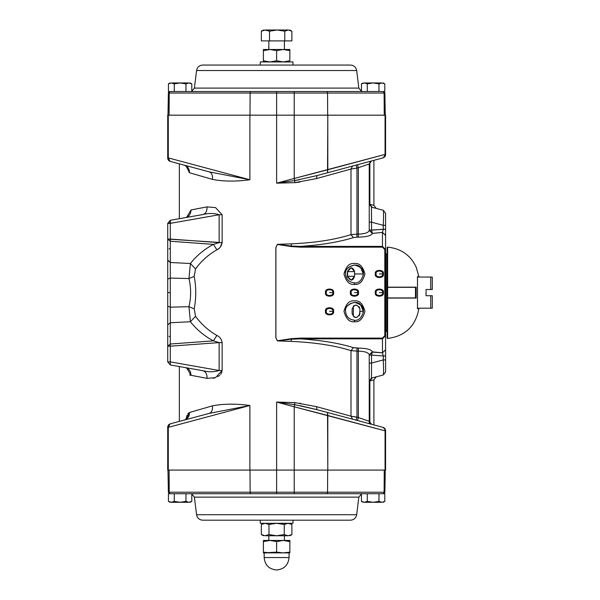 <?xml version="1.0" encoding="UTF-8"?>
<svg xmlns="http://www.w3.org/2000/svg" width="600" height="600" viewBox="0 0 600 600"><rect width="100%" height="100%" fill="white"/><g stroke="black" fill="none" stroke-linecap="round" stroke-linejoin="round"><path stroke-width="0.9" d="M432.278 277.058L432.278 289.507L426.053 289.507L426.053 295.733L432.278 295.733L432.278 308.19L417.502 308.19L430.717 308.19L430.717 295.733L426.053 295.733L426.053 289.507L430.717 289.507L430.717 277.058L432.278 277.058L417.502 277.058L430.717 277.058L430.717 289.507L432.278 289.507L432.278 277.058M432.278 295.733L430.717 295.733L430.717 308.19L432.278 308.19L432.278 295.733M385.658 292.62L385.658 331.072L385.658 254.175L385.658 292.62L386.123 292.62L386.123 253.71L386.123 331.538L386.123 292.62L385.658 292.62M386.123 292.62L386.123 331.538L386.123 292.62M415.86 298.072L415.86 287.175L415.86 298.072M387.135 298.072L416.153 298.072L387.63 298.072L387.63 338.475L387.63 298.072L387.63 338.475L387.63 298.072L387.135 298.072L387.135 338.01L387.135 298.072M387.135 247.56L387.135 287.175L387.63 287.175L387.63 247.095L387.135 247.56L387.63 247.095C401.123 248.595 410.625 255.27 416.153 267.127C410.625 255.27 401.123 248.595 387.63 247.095L387.135 247.56L387.63 247.095L387.63 287.175L416.153 287.175L387.57 287.175M417.48 308.812C419.377 308.767 419.377 308.767 417.48 308.812L417.48 276.375C419.37 276.42 419.37 276.42 417.48 276.375C419.37 276.42 419.37 276.42 417.48 276.375C419.37 276.42 419.37 276.42 417.48 276.375L417.48 308.812C419.377 308.767 419.377 308.767 417.48 308.812M416.153 287.175L416.153 298.072L416.153 287.175M415.485 297.915L415.522 287.332L415.485 297.915L415.485 287.332L387.63 287.332L387.63 297.915L415.485 297.915M387.135 297.915L387.135 287.332L387.63 287.332L387.135 287.332L387.135 297.915L387.63 297.915L387.63 287.332L415.522 287.332L415.522 297.915M171.352 502.29L168.435 501.382L171.352 502.29C169.567 502.29 169.567 502.29 171.352 502.29L180.113 502.29L174.278 501.382L171.352 502.29L174.278 501.382L180.113 502.29L188.88 502.29L185.955 501.382L180.113 502.29L185.955 501.382L188.88 502.29C190.665 502.29 190.665 502.29 188.88 502.29L191.797 501.382L188.88 502.29L169.89 502.05M191.797 501.382L191.797 493.732L185.955 493.732L185.955 501.382L185.955 493.732L174.278 493.732L174.278 501.382L174.278 493.732L168.435 493.732L168.435 501.382L168.435 493.732L191.797 493.732L191.797 501.382L190.23 502.29M364.365 502.29L361.447 501.382L364.365 502.29C362.58 502.29 362.58 502.29 364.365 502.29L373.125 502.29L367.29 501.382L364.365 502.29L367.29 501.382L373.125 502.29L381.892 502.29L378.968 501.382L373.125 502.29L378.968 501.382L381.892 502.29C383.678 502.29 383.678 502.29 381.892 502.29L384.81 501.382L381.892 502.29L364.365 502.29M384.81 501.382L384.81 493.732L378.968 493.732L378.968 501.382L378.968 493.732L367.29 493.732L367.29 501.382L367.29 493.732L361.447 493.732L361.447 501.382L361.447 493.732L384.81 493.732L384.81 501.382L383.243 502.29M180.113 82.957L185.955 83.858L188.88 82.957L171.352 82.957L174.278 83.858L180.113 82.957L174.278 83.858L171.352 82.957C169.567 82.957 169.567 82.957 171.352 82.957L168.435 83.858L171.352 82.957L188.88 82.957C190.665 82.957 190.665 82.957 188.88 82.957L191.797 83.858L191.797 91.515L191.797 83.858L188.88 82.957L185.955 83.858L180.113 82.957M168.435 91.515L168.435 83.858L168.435 91.515L174.278 91.515L174.278 83.858L174.278 91.515L185.955 91.515L185.955 83.858L185.955 91.515L191.797 91.515L168.435 91.515M168.435 83.858L169.995 82.957M373.125 82.957L378.968 83.858L381.892 82.957L364.365 82.957L367.29 83.858L373.125 82.957L367.29 83.858L364.365 82.957C362.58 82.957 362.58 82.957 364.365 82.957L361.447 83.858L364.365 82.957L381.892 82.957C383.678 82.957 383.678 82.957 381.892 82.957L384.81 83.858L384.81 91.515L384.81 83.858L381.892 82.957L378.968 83.858L373.125 82.957M361.447 91.515L361.447 83.858L361.447 91.515L367.29 91.515L367.29 83.858L367.29 91.515L378.968 91.515L378.968 83.858L378.968 91.515L384.81 91.515L361.447 91.515M288.33 30L291.885 31.185L288.33 30L277.14 30L284.775 31.185L288.33 30L284.775 31.185L277.14 30L265.433 30L269.513 31.185L277.14 30L269.513 31.185L264.915 30L261.353 31.185L265.433 30L287.812 30M289.853 30L291.885 31.185L291.885 40.898L291.885 31.185M263.392 30L261.353 31.185L261.353 40.898L261.353 31.185M261.353 40.898L269.513 40.898L269.513 31.185L269.513 40.898L284.775 40.898L284.775 31.185L284.775 40.898L291.885 40.898L261.353 40.898M292.965 523.305L260.28 523.305L292.965 523.305L292.965 520.192M260.28 520.192L260.28 523.305L260.28 520.192M260.28 61.943L292.965 61.943L260.28 61.943L260.28 65.055M292.965 61.943L292.965 65.055L292.965 61.943M268.98 524.482L276.623 523.305L284.257 524.482L288.082 523.305L291.9 524.482L291.9 534.577L291.9 524.482L288.082 523.305L284.257 524.482L284.257 534.577L288.082 535.755L291.9 534.577L288.082 535.755L284.257 534.577L284.257 524.482L276.623 523.305L268.98 524.482L268.98 534.577L276.623 535.755L284.257 534.577L276.623 535.755L268.98 534.577L268.98 524.482L265.163 523.305L268.98 524.482M261.345 524.482L265.163 523.305L261.345 524.482L261.345 534.577L261.345 524.482L263.392 523.305M261.345 534.577L265.163 535.755L268.98 534.577L265.163 535.755L288.082 535.755C290.423 535.755 290.423 535.755 288.082 535.755L265.163 535.755C262.822 535.755 262.822 535.755 265.163 535.755L261.345 534.577L263.392 535.755M289.853 60.758L289.853 50.67L289.853 60.758L283.237 61.943L276.623 60.758L276.623 50.67L276.623 60.758L270.007 61.943L263.392 60.758L263.392 61.943L263.392 49.485L289.853 49.485L289.853 50.67L283.237 49.485L276.623 50.67L270.007 49.485L276.623 50.67L283.237 49.485L289.853 50.67L289.853 49.485L270.007 49.485L263.392 50.67L263.392 49.485L263.392 50.67L270.007 49.485L263.392 49.485L263.392 60.758L270.007 61.943L276.623 60.758L283.237 61.943L289.822 60.773M289.853 541.605L289.853 552.877L263.392 552.877L263.392 541.605L263.392 552.877L263.392 552.135L270.007 552.877L263.392 552.135L263.392 552.877L276.623 552.135L283.237 552.877L276.623 552.135L270.007 552.877L283.237 552.877L289.853 552.135L283.237 552.877L289.853 552.877L289.853 541.605L283.237 540.428L289.853 541.605L289.853 540.428L270.007 540.428L276.623 541.605L283.237 540.428L276.623 541.605L270.007 540.428L263.392 540.428L263.392 541.605L270.007 540.428L263.392 541.605L263.392 540.428L289.853 540.428L289.853 541.605L287.017 540.832M276.623 552.135L276.623 541.605L276.623 552.135M289.853 552.877L289.853 552.135M264.173 552.877L264.173 557.55L289.072 557.55C288.285 565.058 284.13 569.205 276.623 570C284.13 569.205 288.285 565.058 289.072 557.55L264.173 557.55L264.173 552.877M373.905 160.328L373.905 205.388L373.905 160.328M373.905 379.86L373.905 424.912L373.905 379.86L369.877 380.97L372.06 377.962L369.877 380.97L373.905 379.86L376.215 376.853M300.368 403.2L299.947 403.14M188.61 412.965L187.852 413.82M187.192 415.005L186.218 418.2M186.023 419.347L189.495 412.493L212.415 405.855C223.335 403.725 235.83 403.605 249.892 405.487L249.892 470.07L276.623 470.07L276.623 402.067L294.75 402.592L316.493 406.65L351.007 416.197L351.007 350.647C335.108 345.562 315.15 342.472 291.15 341.385L277.41 340.92L275.85 337.808L275.85 247.44L277.41 244.327L291.15 243.862C315.15 242.775 335.108 239.685 351.007 234.6L351.007 169.05L316.493 178.597L294.75 182.648L276.623 183.172L276.623 115.177L249.892 115.177L249.892 179.752C235.83 181.642 223.335 181.515 212.415 179.385L189.495 172.755L186.023 165.892M295.26 182.618L299.85 182.115M186.803 217.178L190.988 209.947L207.053 206.888L215.542 207.6L222.142 214.748L222.142 242.632C221.468 246.173 219.705 248.558 216.855 249.803C208.5 254.595 201.39 260.97 195.525 268.928L194.197 276.413C196.26 287.197 196.26 298.005 194.197 308.835L195.525 316.32C201.39 324.27 208.5 330.645 216.855 335.438C219.712 336.697 221.475 339.09 222.142 342.608L222.142 370.5L215.535 377.647L207.053 378.353L190.988 375.293L186.795 368.07M189.608 375.03L190.988 375.293L189.608 375.03M213.165 378.293L215.542 377.64M217.74 376.673L219.743 375.3M220.657 374.377L221.962 371.94M190.988 375.293C190.852 371.153 189.023 368.595 185.483 367.627C189.023 368.595 190.852 371.153 190.988 375.293L207.053 378.353C207.157 374.13 205.755 371.572 202.837 370.688C205.755 371.572 207.157 374.13 207.053 378.353L215.535 377.647L222.142 370.5L219.142 370.5L222.142 370.5L222.142 342.608L219.142 342.608L222.142 342.608C221.475 339.09 219.712 336.697 216.855 335.438L213.42 340.86L216.855 335.438C208.5 330.645 201.39 324.27 195.525 316.32L190.387 321.735L195.525 316.32L194.197 308.835L188.955 306.697L194.197 308.835C196.26 298.005 196.26 287.197 194.197 276.413L188.955 278.55L194.197 276.413L195.525 268.928L190.387 263.505L188.955 278.55C191.183 287.91 191.183 297.293 188.955 306.697L190.387 321.735C196.718 329.692 204.397 336.067 213.42 340.86L219.142 342.608L219.142 370.5C214.042 372.135 208.612 372.202 202.837 370.688C208.612 372.202 214.042 372.135 219.142 370.5L170.295 361.882L167.722 361.882L170.295 361.882L170.295 364.95L167.722 361.882L170.295 364.95L170.295 307.17L167.722 306.225L167.722 279.022L170.295 278.077L167.722 279.022L167.722 292.62L170.295 292.62L170.295 241.237L213.42 244.388C204.397 249.18 196.718 255.555 190.387 263.505L195.525 268.928C201.39 260.97 208.5 254.595 216.855 249.803L213.42 244.388L219.142 242.632L213.42 244.388L216.855 249.803L218.647 248.618M220.312 247.058L222.142 242.632L222.142 214.748L215.542 207.6L207.053 206.888L190.988 209.947C190.852 214.095 189.023 216.653 185.483 217.612C189.023 216.653 190.852 214.095 190.988 209.947M369.877 162.075L369.877 204.27L373.905 205.388L376.215 208.395L373.905 205.388L369.877 204.27L372.06 207.278L369.877 204.27L371.737 207.195L369.24 204.255L371.737 207.195L369.24 204.255L369.877 204.27L369.877 162.075M369.24 423.015L369.24 421.275L358.343 417.518L351.007 416.197L316.493 406.65L294.75 402.592L276.623 402.067L294.772 404.685L294.75 402.592L294.772 404.685L316.965 409.658L316.493 406.65L316.965 409.658L294.772 404.685L294.21 406.785L385.072 430.838L385.072 470.07L385.582 470.07L385.582 430.838L385.072 430.838L385.582 430.433L385.095 430.305L385.072 430.838L385.095 430.305L385.582 430.433L384.772 428.34L383.272 427.425L385.582 430.433L385.582 470.07L385.072 470.07L385.072 430.838L327.803 415.493L327.532 412.485L316.965 409.658L327.532 412.485L327.803 470.07L385.072 470.07L327.803 470.07L327.803 415.493L294.21 406.785L294.772 404.685L276.623 402.067L294.21 406.785L294.21 470.07L327.803 470.07L294.21 470.07L294.21 406.785L276.623 402.067L276.623 470.07L294.21 470.07L249.892 470.07L249.892 405.487C235.83 403.605 223.335 403.725 212.415 405.855L189.495 412.493C189.458 416.347 187.808 418.853 184.538 420.007C187.808 418.853 189.458 416.347 189.495 412.493M167.722 325.222L167.722 361.882L167.722 346.178L170.295 346.178L167.722 346.178L170.295 344.01L167.722 346.178L167.722 324.907L170.295 322.74L167.722 324.907L167.722 306.225L167.722 325.222L167.722 292.62L167.722 306.225L170.295 307.17L170.295 292.62L167.722 292.62L167.722 260.34L167.722 306.225L167.722 260.017L170.295 262.507L167.722 260.34L167.722 239.07L167.722 260.34M353.34 306.127L353.34 316.47L353.34 306.127M354.397 317.175L355.23 317.445L354.397 317.175M355.74 317.52L357.022 317.392L355.74 317.52M359.13 306.645L359.895 308.962L359.895 313.635C357.165 318.63 354.57 318.63 352.118 313.635L352.118 308.962L352.118 313.635C354.57 318.63 357.165 318.63 359.895 313.635L359.288 315.728L359.895 311.303L363.36 311.303C363.862 307.087 360.892 304.118 354.45 302.392C348.007 304.118 345.038 307.087 345.54 311.303C343.995 304.447 356.993 299.062 360.75 305.002C366.683 308.76 361.305 321.75 354.45 320.205L354.45 321.765C359.4 322.358 362.888 318.87 364.913 311.303C362.888 303.728 359.4 300.24 354.45 300.84C349.5 300.24 346.013 303.728 343.987 311.303C346.013 318.87 349.5 322.358 354.45 321.765L354.45 320.205C349.08 319.642 346.11 316.673 345.54 311.303C346.11 316.673 349.08 319.642 354.45 320.205C361.305 321.75 366.683 308.76 360.75 305.002C356.993 299.062 343.995 304.447 345.54 311.303M347.595 271.605L354.585 271.605L351.308 267.72L347.355 271.605C350.377 266.64 352.785 266.64 354.585 271.605L347.595 271.605L347.595 276.278L354.585 276.278L354.585 271.605L354.585 276.278L347.595 276.278L347.513 277.222M347.355 276.278L351.308 280.17L354.585 276.278C352.8 281.243 350.392 281.243 347.355 276.278L347.355 271.605M363.36 273.945L363.285 275.07L363.36 273.945L360.593 267.495L363.36 273.945L354.45 273.945L363.36 273.945C363.862 269.73 360.892 266.76 354.45 265.035C348.007 266.76 345.038 269.73 345.54 273.945C343.995 267.09 356.993 261.705 360.75 267.645C366.683 271.403 361.305 284.392 354.45 282.847L354.45 284.407C359.4 285 362.888 281.513 364.913 273.945C362.888 266.37 359.4 262.882 354.45 263.483C349.5 262.882 346.013 266.37 343.987 273.945C346.013 281.513 349.5 285 354.45 284.407L354.45 282.847C349.08 282.285 346.11 279.315 345.54 273.945C346.11 279.315 349.08 282.285 354.45 282.847C361.305 284.392 366.683 271.403 360.75 267.645C356.993 261.705 343.995 267.09 345.54 273.945M353.73 305.812L354.428 305.407M355.553 305.1L357.015 305.205M359.895 308.962C357.173 303.975 354.577 303.975 352.118 308.962C354.577 303.975 357.173 303.975 359.895 308.962M363.36 311.303L360.593 304.853L363.36 311.303L363.285 312.428L363.36 311.303L359.895 311.303M352.118 313.635L352.118 308.962M357.668 292.62L354.45 292.62L357.668 292.62C358.808 296.445 350.085 296.445 351.233 292.62C350.085 288.803 358.808 288.803 357.668 292.62C358.808 288.803 350.085 288.803 351.233 292.62L350.452 292.62C349.035 297.368 359.865 297.368 358.447 292.62C359.865 287.88 349.035 287.88 350.452 292.62L351.233 292.62C350.085 296.445 358.808 296.445 357.668 292.62M332.76 292.62L329.543 292.62L332.76 292.62C333.907 296.445 325.185 296.445 326.325 292.62C325.185 288.803 333.907 288.803 332.76 292.62C333.907 288.803 325.185 288.803 326.325 292.62L325.553 292.62C324.127 297.368 334.957 297.368 333.54 292.62C334.957 287.88 324.127 287.88 325.553 292.62L326.325 292.62C325.185 296.445 333.907 296.445 332.76 292.62M382.575 292.62L379.358 292.62L382.575 292.62C383.715 296.445 374.993 296.445 376.14 292.62C374.993 288.803 383.715 288.803 382.575 292.62C383.715 288.803 374.993 288.803 376.14 292.62L375.36 292.62C373.935 297.368 384.772 297.368 383.347 292.62C384.772 287.88 373.935 287.88 375.36 292.62L376.14 292.62C374.993 296.445 383.715 296.445 382.575 292.62M332.76 311.303L329.543 311.303L332.76 311.303C333.907 315.12 325.185 315.12 326.325 311.303C325.185 307.478 333.907 307.478 332.76 311.303C333.907 307.478 325.185 307.478 326.325 311.303L325.553 311.303C324.127 316.043 334.957 316.043 333.54 311.303C334.957 306.555 324.127 306.555 325.553 311.303L326.325 311.303C325.185 315.12 333.907 315.12 332.76 311.303M382.575 273.945L379.358 273.945L382.575 273.945C383.715 277.763 374.993 277.763 376.14 273.945C374.993 270.12 383.715 270.12 382.575 273.945C383.715 270.12 374.993 270.12 376.14 273.945L375.36 273.945C373.935 278.685 384.772 278.685 383.347 273.945C384.772 269.197 373.935 269.197 375.36 273.945L376.14 273.945C374.993 277.763 383.715 277.763 382.575 273.945M277.403 340.763L291.375 339.21L291.308 338.663L277.403 340.763L291.308 338.663L291.375 339.21L300.51 338.85L300.51 338.093L291.308 338.663L300.51 338.093L300.51 338.85L382.47 338.85L382.47 338.093L300.51 338.093L382.47 338.093L382.47 338.85L385.582 335.678L384.803 335.678L382.47 338.093L384.803 335.678L385.582 335.678L385.582 249.562L384.803 249.562L384.803 335.678L384.803 249.562L385.582 249.562L382.47 246.397L382.47 247.147L384.803 249.562L382.47 247.147L382.47 246.397L300.51 246.397L300.51 247.147L382.47 247.147L300.51 247.147L300.51 246.397L291.375 246.038L291.308 246.577L300.51 247.147L291.308 246.577L291.375 246.038L277.403 244.447L291.308 246.577L277.403 244.478L275.91 247.44L275.91 337.808L277.403 340.763M354.45 321.765C349.5 322.358 346.013 318.87 343.987 311.303C346.013 303.728 349.5 300.24 354.45 300.84C359.4 300.24 362.888 303.728 364.913 311.303C362.888 318.87 359.4 322.358 354.45 321.765M354.45 284.407C349.5 285 346.013 281.513 343.987 273.945C346.013 266.37 349.5 262.882 354.45 263.483C359.4 262.882 362.888 266.37 364.913 273.945C362.888 281.513 359.4 285 354.45 284.407M350.452 292.62C349.035 287.88 359.865 287.88 358.447 292.62C359.865 297.368 349.035 297.368 350.452 292.62M325.553 292.62C324.127 287.88 334.957 287.88 333.54 292.62C334.957 297.368 324.127 297.368 325.553 292.62M375.36 292.62C373.935 287.88 384.772 287.88 383.347 292.62C384.772 297.368 373.935 297.368 375.36 292.62M325.553 311.303C324.127 306.555 334.957 306.555 333.54 311.303C334.957 316.043 324.127 316.043 325.553 311.303M375.36 273.945C373.935 269.197 384.772 269.197 383.347 273.945C384.772 278.685 373.935 278.685 375.36 273.945M352.582 419.197L351.007 416.197L352.582 419.197M356.153 420.158L356.962 417.15L356.153 420.158M357.532 420.525L358.343 417.518L357.532 420.525M371.543 424.283L369.24 421.275L371.543 424.283M294.75 182.648L294.772 180.555L276.623 183.172L294.75 182.648L316.493 178.597L316.965 175.59L294.772 180.555L294.75 182.648M385.095 154.942L383.272 157.822L385.582 154.815L385.095 154.942L385.072 154.403L385.582 154.403L385.582 115.177L385.072 115.177L385.072 154.403L294.21 178.462L294.772 180.555L316.965 175.59L316.493 178.597L351.007 169.05L352.582 166.042L351.007 169.05L356.962 168.09L356.153 165.083L356.962 168.09L358.343 167.722L357.532 164.715L358.343 167.722L369.24 163.972L371.543 160.965L369.24 163.972L358.343 167.722L358.343 234.15L356.962 234.15L356.962 168.09L351.007 169.05L351.007 234.6L356.962 234.15L351.007 234.6L353.392 237.608L356.962 237.157L356.962 234.15L356.962 237.157L353.392 237.608C339.225 242.032 321.6 244.958 300.51 246.397L382.47 246.397L385.582 249.562L385.582 229.282L369.24 230.13L372.353 233.13L369.24 230.13L371.543 230.13L372.353 233.13L371.543 230.13L371.468 207.225L371.543 222.18L369.24 222.18L371.543 222.18L383.272 225.322L385.582 225.322L385.582 213.292L383.272 210.285L385.582 213.292L385.582 225.322L383.272 225.322L383.272 229.282L382.47 232.41L383.272 229.282L385.582 229.282L385.582 225.322L385.582 235.417L382.47 232.41L385.582 235.417L385.582 335.678L382.47 338.85L382.47 352.837L385.582 349.83L385.582 335.678L385.582 349.83L382.47 352.837L383.272 355.957L385.582 355.957L385.582 349.83L385.582 355.957L383.272 355.957L382.47 352.837L372.353 352.11L371.543 355.118L383.272 355.957L383.272 359.925L385.582 359.925L385.582 355.957L385.582 359.925L383.272 359.925C383.663 368.97 383.663 373.987 383.272 374.962L385.582 371.955L385.582 359.925L385.582 371.955L383.272 374.962C383.663 373.987 383.663 368.97 383.272 359.925L371.543 363.067L371.543 355.118L372.353 352.11L369.24 355.118L371.543 355.118L369.24 355.118L372.353 351.84L369.24 354.847L372.353 351.84L382.47 352.837L382.47 338.85L300.51 338.85C321.6 340.282 339.225 343.215 353.392 347.64L351.007 350.647L356.962 351.09L356.962 348.082L353.392 347.64L358.343 348.082C366.788 348.322 371.46 349.575 372.353 351.84C371.46 349.575 366.788 348.322 358.343 348.082L358.343 351.09C364.913 351.33 368.543 352.582 369.24 354.847L369.24 421.275L369.24 354.847C368.543 352.582 364.913 351.33 358.343 351.09L358.343 348.082L356.962 348.082L356.962 351.09L351.007 350.647L351.007 416.197L356.962 417.15L356.962 351.09L358.343 351.09L358.343 417.518L369.24 421.275M202.837 214.553C205.755 213.675 207.157 211.118 207.053 206.888C207.157 211.118 205.755 213.675 202.837 214.553C208.612 213.045 214.042 213.105 219.142 214.748L222.142 214.748L219.142 214.748L219.142 242.632L222.142 242.632L167.722 239.07L170.295 241.237L167.722 239.07L170.295 239.07L170.295 223.358L167.722 223.358L167.722 239.07L167.722 223.358L170.295 223.358L170.295 220.29L167.722 223.358L170.295 220.29L170.295 223.358L219.142 214.748C214.042 213.105 208.612 213.045 202.837 214.553L170.295 220.29L202.837 214.553C208.612 213.045 214.042 213.105 219.142 214.748L170.295 223.358L170.295 241.237L170.295 239.07L219.142 242.632L213.42 244.388L219.142 242.632L219.142 214.748M216.855 249.803C219.705 248.558 221.468 246.173 222.142 242.632M209.288 413.377C211.77 412.38 212.805 409.875 212.415 405.855C212.805 409.875 211.77 412.38 209.288 413.377L249.892 405.487L209.288 413.377L170.032 423.893L168.285 427.357L249.892 405.487L168.285 427.357L170.032 423.893L168.547 424.785L167.722 426.9L168.255 426.757L167.722 427.357L168.285 427.357L167.722 427.357L167.722 470.07L168.285 470.07L168.285 427.357L168.285 470.07L249.892 470.07L167.722 470.07L167.722 426.9L170.032 423.893L209.288 413.377M189.495 172.755C189.458 168.9 187.808 166.395 184.538 165.24C187.808 166.395 189.458 168.9 189.495 172.755L212.415 179.385C212.805 175.373 211.77 172.868 209.288 171.87C211.77 172.868 212.805 175.373 212.415 179.385C223.335 181.515 235.83 181.642 249.892 179.752L209.288 171.87L249.892 179.752L168.285 157.89L168.255 158.483L167.722 158.34L168.525 160.433L170.032 161.347L167.722 158.34L170.032 161.347L168.285 157.89L167.722 158.34L168.285 157.89L168.285 115.177L167.722 115.177L167.722 157.89L167.722 115.177L168.285 115.177L168.285 157.89L249.892 179.752L249.892 115.177L168.285 115.177L276.623 115.177L276.623 183.172L294.772 180.555L294.21 178.462L276.623 183.172L294.21 178.462L294.21 115.177L276.623 115.177L294.21 115.177L294.21 178.462L327.803 169.748L327.532 172.755L383.272 157.822L384.938 156.705L385.582 154.815L383.272 157.822L327.532 172.755L327.803 115.177L294.21 115.177L327.803 115.177L327.803 169.748L385.072 154.403L385.072 115.177L327.803 115.177L385.582 115.177L385.582 154.815L385.095 154.815L385.582 154.815L385.478 155.602M170.032 161.347L209.288 171.87L170.032 161.347M170.572 222.66L167.722 223.358M170.295 346.178L219.142 342.608L213.42 340.86L170.295 344.01L170.295 361.882L219.142 370.5C214.042 372.135 208.612 372.202 202.837 370.688C208.612 372.202 214.042 372.135 219.142 370.5L219.142 342.608L170.295 346.178M170.295 364.95L202.837 370.688L170.295 364.95M369.24 230.4L372.353 233.407L382.47 232.41L382.47 246.397L382.47 232.41L372.353 233.407C371.46 235.673 366.788 236.917 358.343 237.157L356.962 237.157L358.343 237.157L358.343 234.15L358.343 237.157C366.788 236.917 371.46 235.673 372.353 233.407L369.24 230.4C368.543 232.665 364.913 233.91 358.343 234.15C364.913 233.91 368.543 232.665 369.24 230.4L369.24 163.972L369.24 230.4M353.392 347.64C339.225 343.215 321.6 340.282 300.51 338.85L291.375 339.21L291.15 341.385C315.15 342.472 335.108 345.562 351.007 350.647L353.392 347.64M291.15 341.385L291.375 339.21L277.403 340.793L291.15 341.385M277.41 244.327L291.375 246.038L291.15 243.862L277.41 244.327M291.15 243.862L291.375 246.038L300.51 246.397C321.6 244.958 339.225 242.032 353.392 237.608L351.007 234.6C335.108 239.685 315.15 242.775 291.15 243.862M369.24 363.067L371.543 363.067L369.24 363.067M369.24 380.985L371.468 378.022L371.543 363.067L371.468 378.022L369.24 380.985L371.737 378.053L369.877 380.97L369.24 380.985M383.272 210.285C383.663 211.26 383.663 216.27 383.272 225.322C383.663 216.27 383.663 211.26 383.272 210.285L371.64 207.165L383.272 210.285M299.865 405.615L316.965 409.658M383.272 427.425L327.532 412.485L383.272 427.425M316.965 175.59L327.532 172.755M299.49 179.708L295.71 180.398M371.737 378.053L383.272 374.962L371.737 378.053M170.295 322.74L190.387 321.735L188.955 306.697L170.295 307.17L170.295 344.01L213.42 340.86C204.397 336.067 196.718 329.692 190.387 321.735L170.295 322.74M170.295 278.077L188.955 278.55L190.387 263.505L170.295 262.507L170.295 307.17L188.955 306.697C191.183 297.293 191.183 287.91 188.955 278.55L170.295 278.077M369.877 423.173L369.877 380.97L369.877 423.173M358.343 234.15L358.343 167.722L356.962 168.09L356.962 234.15L358.343 234.15M356.962 351.09L356.962 417.15L358.343 417.518L358.343 351.09L356.962 351.09M383.272 359.925L383.272 355.957L371.543 355.118L371.543 363.067L383.272 359.925M170.295 262.507L190.387 263.505C196.718 255.555 204.397 249.18 213.42 244.388L170.295 241.237L170.295 262.507M371.543 222.18L371.543 230.13L383.272 229.282L383.272 225.322L371.543 222.18M383.317 493.732L169.928 493.732L169.215 492.202L168.368 492.225L169.642 493.702L168.368 492.202L169.215 492.202L169.928 493.732L250.545 493.732L250.118 492.202L168.368 492.202L169.215 492.202L169.102 470.07L169.215 492.202L250.118 492.202L250.545 493.732L276.623 493.732L276.623 492.202L250.118 492.202L276.623 492.202L276.623 493.732L294.21 493.732L294.21 492.202L276.623 492.202L294.21 492.202L294.21 493.732L327.007 493.732L327.548 492.202L294.21 492.202L327.548 492.202L327.007 493.732L383.317 493.732L384.112 492.202L327.548 492.202L384.112 492.202L383.317 493.732L384.405 493.283L384.877 492.202L384.112 492.202L384.877 492.202L383.625 493.695M168.368 492.225L167.985 470.07L168.368 492.225M384.862 492.338L384.112 492.202L384.877 492.202L385.26 470.07L384.877 492.202M356.678 514.725C355.972 518.077 353.91 519.9 350.498 520.192C353.91 519.9 355.972 518.077 356.678 514.725L196.567 514.725L194.407 497.145L358.837 497.145L361.447 493.935L358.837 497.145L194.407 497.145L196.567 514.725L356.678 514.725L358.837 497.145M202.748 520.192L350.498 520.192L202.748 520.192C199.312 519.915 197.257 518.092 196.567 514.725M362.692 493.732L294.21 493.732M384.248 470.07L384.112 492.202L384.248 470.07M268.837 493.732L190.545 493.732M327.675 470.07L327.548 492.202L327.675 470.07M294.21 470.07L294.21 492.202L294.21 470.07M276.623 470.07L276.623 492.202L276.623 470.07M250.005 470.07L250.118 492.202L250.005 470.07M169.928 91.515L169.215 93.045L168.368 93.015L169.215 93.045L169.928 91.515L250.545 91.515L169.928 91.515M169.882 91.515L168.488 92.475M168.637 92.19L167.985 115.177L168.368 93.045L250.118 93.045L250.545 91.515L250.118 93.045L276.623 93.045L276.623 91.515L250.545 91.515L276.623 91.515L276.623 93.045L294.21 93.045L294.21 91.515L276.623 91.515L294.21 91.515L294.21 93.045L327.548 93.045L327.007 91.515L294.21 91.515L327.007 91.515L327.548 93.045L384.112 93.045L383.317 91.515L327.007 91.515L383.317 91.515L384.112 93.045L384.877 93.045L384.112 93.045L384.248 115.177L384.112 93.045L384.877 93.015L384.405 91.957L383.317 91.515L383.865 91.613M196.567 70.523L356.678 70.523C355.972 67.17 353.91 65.347 350.498 65.055L202.748 65.055L350.498 65.055C353.91 65.347 355.972 67.17 356.678 70.523L196.567 70.523L194.407 88.095L358.837 88.095L361.447 91.305L358.837 88.095L194.407 88.095L196.567 70.523C197.257 67.148 199.312 65.325 202.748 65.055M362.692 91.515L294.21 91.515L362.692 91.515M268.837 91.515L190.545 91.515L268.837 91.515M384.877 93.015L385.26 115.177L384.877 93.045L327.548 93.045L327.675 115.177L327.548 93.045L168.368 93.015M169.102 115.177L169.215 93.045L169.102 115.177M250.005 115.177L250.118 93.045L250.005 115.177M276.623 115.177L276.623 93.045L276.623 115.177M294.21 115.177L294.21 93.045L294.21 115.177M385.658 331.072L387.135 331.538M385.658 254.175L387.135 253.71M418.38 308.25L418.845 308.767C415.62 326.212 405.217 336.12 387.63 338.475L387.135 338.01M418.373 276.93L418.838 276.413L416.115 266.94M417.502 276.517L417.502 308.67M168.435 501.382L169.995 502.29L168.435 501.382M361.447 501.382L363.007 502.29M191.797 83.858L190.23 82.957M361.447 83.858L363.007 82.957M384.81 83.858L383.243 82.957M268.837 49.485L268.837 40.898M284.407 49.485L284.407 40.898M291.9 524.482L289.853 523.305M291.9 534.577L289.853 535.755M289.072 552.877L289.072 557.55M264.173 557.55C264.907 565.11 269.055 569.265 276.623 570M268.837 540.428L268.837 535.755M284.407 540.428L284.407 535.755M179.34 421.403L179.34 366.548M179.34 163.845L179.34 218.7M185.483 217.612L187.733 216.728M187.733 368.52L185.483 367.627M184.538 420.007L187.058 418.365L186.69 419.43M184.538 165.24L186.938 166.71M187.058 166.875L186.877 166.44M167.722 426.9L167.828 426.097M167.722 158.34L167.82 159.097M169.92 336.735L169.065 336.315L169.92 336.735M169.92 248.505L169.065 248.925M385.582 430.433L385.493 429.69M194.407 497.145L191.797 493.935M194.407 88.095L191.797 91.305M356.678 70.523L358.837 88.095"/></g></svg>
